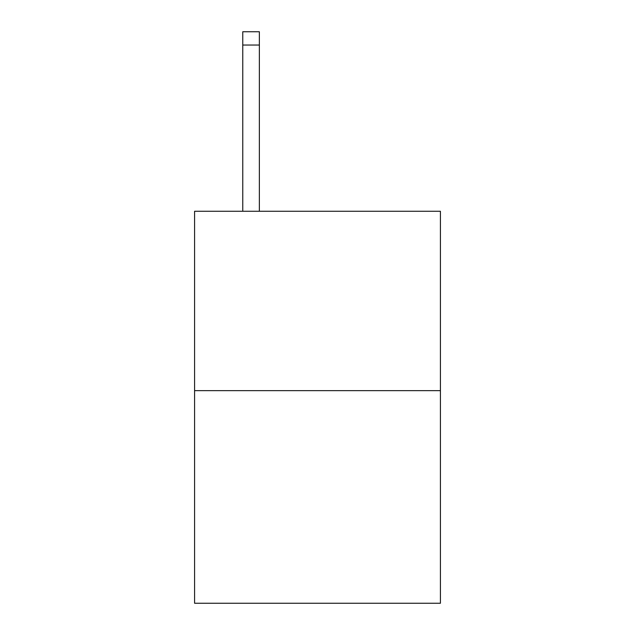 <?xml version="1.0" encoding="UTF-8"?>
<svg xmlns="http://www.w3.org/2000/svg" width="635" height="635" viewBox="0 0 635 635"><rect width="100%" height="100%" fill="white"/><g stroke="black" fill="none" stroke-linecap="round" stroke-linejoin="round"><path stroke-width="0.95" d="M440.412 390.652L440.412 211.264L194.588 211.264L194.588 603.25L440.412 603.25L440.412 390.652L194.588 390.652M259.366 211.264L259.366 45.037L242.76 45.037L242.76 31.75L259.366 31.75L259.366 45.037M242.76 211.264L242.76 45.037"/></g></svg>
